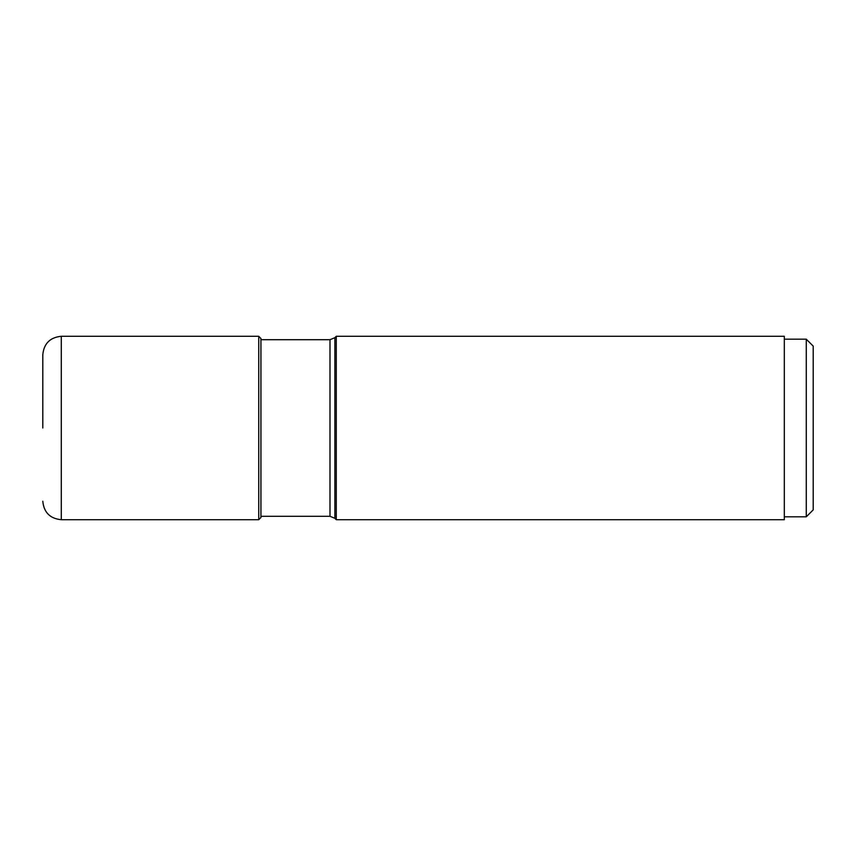<?xml version="1.0" encoding="UTF-8"?>
<svg xmlns="http://www.w3.org/2000/svg" width="856" height="856" viewBox="0 0 856 856"><rect width="100%" height="100%" fill="white"/><g stroke="black" fill="none" stroke-linecap="round" stroke-linejoin="round"><path stroke-width="1.28" d="M42.8 428L42.8 354.769L42.8 428M258.737 519.71L258.737 336.29L260.93 338.484L260.93 517.516L258.737 519.71L61.29 519.71L61.29 336.29C50.055 337.382 43.891 343.545 42.8 354.769M336.29 428L336.29 336.29L784.31 336.29L784.31 519.71L336.29 519.71L336.29 428M784.31 339.179L806.266 339.179L806.266 516.821L784.31 516.821M806.266 339.179L813.2 346.102L813.2 509.898L806.266 516.821M334.889 337.681L329.988 339.714L329.988 516.286L334.889 518.319L334.889 337.681L336.29 336.29M61.29 519.71C50.055 518.618 43.891 512.455 42.8 501.231M258.737 336.29L61.29 336.29M334.889 518.319L336.29 519.71M260.93 516.286L329.988 516.286M260.93 339.714L329.988 339.714"/></g></svg>
